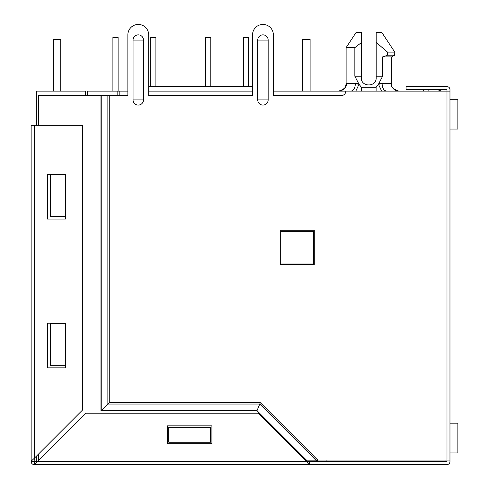 <?xml version="1.0" encoding="UTF-8"?>
<svg xmlns="http://www.w3.org/2000/svg" width="489" height="489" viewBox="0 0 489 489"><rect width="100%" height="100%" fill="white"/><g stroke="black" fill="none" stroke-linecap="round" stroke-linejoin="round"><path stroke-width="0.73" d="M391.848 86.339L391.347 83.668L391.347 56.883L391.347 83.668L382.092 83.668C382.374 88.154 383.834 90.63 386.487 91.107M391.347 56.883L382.612 56.883L382.612 76.229L376.175 76.229L376.175 32.335L381.75 32.335L394.77 52.121L394.696 55.098M381.75 32.335L394.77 52.121L387.514 52.121L387.514 55.165L383.058 56.883C394.586 56.883 394.586 56.883 383.058 56.883L382.612 56.883M326.927 460.088L326.927 461.127L445.95 461.127L445.95 460.088M326.927 461.127L305.949 461.127M273.363 91.107L273.363 34.866L273.363 95.569L341.359 95.569A4.462 4.462 0 0 0 345.821 91.107L273.363 91.107L302.673 91.107L302.673 39.328L310.112 39.328L310.112 91.107L449.972 91.107L449.972 461.573A2.977 2.977 0 0 1 446.995 464.55L34.273 464.55L309.372 464.55L309.372 461.573L309.097 464.519L306.242 461.427L309.127 461.573M87.384 95.569L87.384 91.107L117.14 91.107L117.14 95.569M112.904 37.543L112.904 91.107L112.904 37.543L112.904 91.107L112.904 37.543L112.904 91.107L112.904 37.543L112.904 91.107L112.904 37.543L112.904 91.107L112.904 37.543L112.904 91.107L112.904 37.543L112.904 91.107L112.904 37.543L112.904 91.107L112.904 37.543L118.112 37.543L118.112 91.107L127.855 91.107L117.14 91.107M148.687 91.107L252.532 91.107L148.687 91.107M356.469 91.107L357.276 91.107M391.86 91.107L386.463 91.107M351.01 91.107L349.244 91.107M385.124 91.107L384.421 91.107M381.408 91.107L379.739 91.107M377.447 91.107L376.31 91.107M357.966 91.107L357.141 91.107M353.131 91.107L352.288 91.107M119.817 91.107L119.817 95.569M252.532 34.866L252.532 95.569L148.687 95.569L148.687 34.866L148.687 86.639L252.532 86.639L252.532 34.866A10.416 10.416 0 0 1 262.948 24.45A10.416 10.416 0 0 1 273.363 34.866M423.633 91.107L423.633 89.615M428.841 91.107L428.841 89.615M441.488 91.107L437.276 89.615M280.802 231.26L313.535 231.26L313.535 263.993L280.802 263.993L280.802 231.26M350.98 91.107C353.633 90.63 355.1 88.154 355.375 83.668L359.018 84.249L355.821 91.107M358.633 83.668L346.12 83.668L346.12 47.659L354.855 47.659L354.855 76.229L359.018 84.249L361.359 87.238L361.359 91.107M376.108 91.107L376.108 87.238L378.449 84.249L381.646 91.107M382.612 76.229L378.449 84.249L382.092 83.668L378.834 83.668M361.298 77.714C360.858 87.329 376.609 87.329 376.175 77.714C376.609 87.329 360.858 87.329 361.298 77.714L361.298 76.229L354.855 76.229L355.326 77.341M376.175 76.229L376.175 77.714M354.855 47.659L361.298 42.665L361.298 76.229M346.12 47.659L356.163 32.335L361.298 32.335L361.298 42.665M376.175 42.372L387.514 52.121M391.793 56.883L394.77 55.165L387.514 55.165M302.673 39.328L302.673 91.107L302.673 39.328M243.381 37.543L243.381 86.639L243.381 37.543L243.381 86.639L243.381 37.543L243.381 86.639L243.381 37.543L243.381 86.639L243.381 37.543L243.381 86.639L243.381 37.543L243.381 86.639L243.381 37.543L243.381 86.639L243.381 37.543L243.381 86.639L243.381 37.543L248.589 37.543L248.589 86.639M205.594 37.543L205.594 86.639L205.594 37.543L205.594 86.639L205.594 37.543L205.594 86.639L205.594 37.543L205.594 86.639L205.594 37.543L205.594 86.639L205.594 37.543L205.594 86.639L205.594 37.543L205.594 86.639L205.594 37.543L205.594 86.639L205.594 37.543L210.802 37.543L210.802 86.639M150.691 37.543L150.691 86.639L150.691 37.543L150.691 86.639L150.691 37.543L150.691 86.639L150.691 37.543L150.691 86.639L150.691 37.543L150.691 86.639L150.691 37.543L150.691 86.639L150.691 37.543L150.691 86.639L150.691 37.543L150.691 86.639L150.691 37.543L155.899 37.543L155.899 86.639M60.752 91.107L60.752 39.328L53.313 39.328L53.313 91.107M85.453 95.569L85.453 91.107L36.351 91.107L36.351 125.325M36.351 456.219L36.351 461.274L37.543 461.274M304.904 460.088L306.016 460.088L307.19 460.87L316.585 460.87L317.752 460.088L446.995 460.088L446.995 89.615L406.078 89.615L406.078 86.639L446.995 86.639A2.977 2.977 0 0 1 449.972 89.615L449.972 91.107M309.372 461.573L446.995 461.573L446.995 460.088L449.972 460.088M148.687 34.866A10.416 10.416 0 0 0 138.271 24.45A10.416 10.416 0 0 0 127.855 34.866L127.855 91.107M317.752 460.088L260.331 402.661L257.006 410.687L101.229 410.687L101.229 95.569L38.582 95.569L38.582 125.325M260.331 402.661L109.249 402.661L100.954 410.962L100.954 95.569M127.855 34.866L127.855 95.569L101.229 95.569M280.056 264.439L314.28 264.439L314.28 230.215L280.056 230.215L280.056 264.439M257.74 40.074L257.74 99.884A5.208 5.208 0 0 0 262.948 105.092A5.208 5.208 0 0 0 268.155 99.884L268.155 40.074A5.208 5.208 0 0 0 262.948 34.866A5.208 5.208 0 0 0 257.74 40.074L268.155 40.074M133.063 40.074L133.063 99.884A5.208 5.208 0 0 0 138.271 105.092A5.208 5.208 0 0 0 143.479 99.884L143.479 40.074A5.208 5.208 0 0 0 138.271 34.866A5.208 5.208 0 0 0 133.063 40.074L143.479 40.074M306.016 460.088L257.006 410.687L307.19 460.87M34.511 461.573L34.542 464.519L34.273 461.384L34.12 464.55A2.977 2.977 0 0 1 31.149 461.475L31.143 125.325L82.476 125.325L82.476 410.094L34.273 458.303L34.169 461.384L31.143 461.475L31.174 461.158L37.396 461.427L85.599 413.217L258.039 413.217L306.242 461.427L34.279 461.42M34.542 464.519L37.396 461.427L34.542 464.519M167.281 443.719L211.914 443.719L211.914 425.864L167.281 425.864L167.281 443.719M31.174 461.158L34.273 458.303L34.273 125.325M38.582 453.988L38.735 460.088M59.413 216.529L50.489 216.529L50.489 174.873L65.367 174.873L65.367 174.42L47.512 174.42L47.512 219.06L65.367 219.06L65.367 174.873M210.429 439.256L210.429 442.233L168.772 442.233L168.772 427.355L210.429 427.355L210.429 442.233M59.413 365.314L50.489 365.314L50.489 323.651L65.367 323.651L65.367 323.205L47.512 323.205L47.512 367.838L65.367 367.838L65.367 323.651M50.489 365.314L65.367 365.314M50.489 216.529L65.367 216.529M449.972 99.285L457.857 99.285L457.857 129.047L449.972 129.047M457.857 99.285L457.857 129.047M449.972 423.187L457.857 423.187L457.857 452.942L449.972 452.942M457.857 423.187L457.857 452.942M376.108 87.238L361.359 87.238M316.585 460.87L259.757 404.042L107.867 404.042L107.867 95.569M109.249 402.661L109.249 95.569M133.063 99.884L143.479 99.884M257.74 99.884L268.155 99.884M256.89 410.962L100.954 410.962M338.926 91.101L338.681 91.107C344.678 89.065 347.159 86.59 346.12 83.668L345.619 86.339M345.167 87.305L344.537 88.246M343.932 88.937L343.602 89.242M343.547 89.291L342.911 89.787M342.202 90.22L341.285 90.63M392.3 87.305L392.93 88.246M393.92 89.291L394.556 89.787M395.265 90.22L396.182 90.63M398.541 91.101L398.786 91.107C392.789 89.065 390.308 86.59 391.347 83.668M394.77 55.165L394.77 52.121"/></g></svg>
